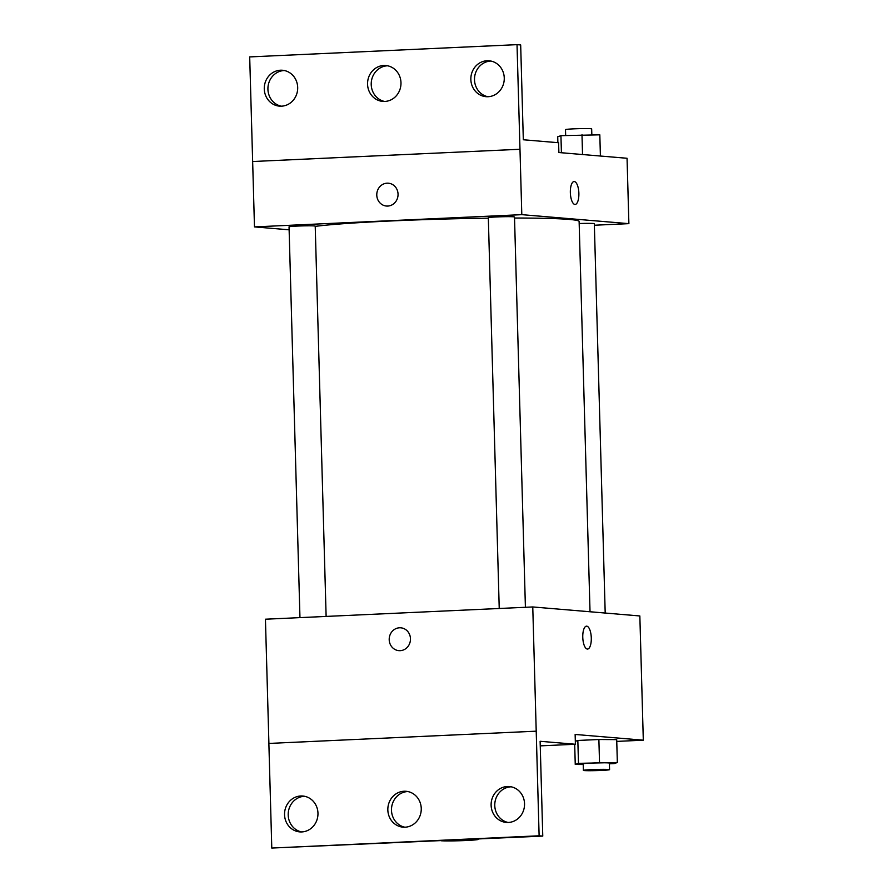 <?xml version="1.0" encoding="UTF-8"?>
<svg xmlns="http://www.w3.org/2000/svg" width="893" height="893" viewBox="0 0 893 893"><rect width="100%" height="100%" fill="white"/><g stroke="black" fill="none" stroke-linecap="round" stroke-linejoin="round"><path stroke-width="1.34" d="M477.498 839.085A19.646 0.882 -1.6 0 1 478.481 839.331A19.646 0.882 -1.6 0 1 463.188 840.626A19.646 0.882 -1.6 0 1 441.12 840.76M616.75 741.402L643.306 740.185L575.137 734.448L575.405 744.26L540.12 741.29L542.765 836.094L539.115 835.792L532.764 606.95L265.433 619.206L268.905 743.423M609.406 763.828L614.127 763.615L617.342 762.51L616.706 739.627L598.879 739.504L577.838 740.464L575.326 741.324L577.838 740.464L578.474 763.348L575.248 764.441L583.229 764.508M542.765 836.094L271.785 848.049L268.871 743.434L536.191 731.177M643.306 740.185L639.846 615.958L532.764 606.95M400.79 627.812A11.453 10.627 -85.2 0 0 399.517 627.79A11.453 10.627 94.8 0 1 400.79 627.812A11.453 10.627 94.8 0 1 410.423 640.125A11.453 10.627 94.8 0 1 398.87 650.651A11.453 10.627 94.8 0 1 389.203 639.031A11.453 10.627 94.8 0 1 399.506 627.79A11.453 10.627 -85.2 0 0 389.203 639.031A11.453 10.627 -85.2 0 0 398.87 650.651M587.561 649.055A11.453 4.242 87.4 0 0 591.289 637.959A11.453 4.242 -92.6 0 1 587.561 649.055A11.453 4.242 -92.6 0 1 582.794 637.803A11.453 4.242 -92.6 0 1 586.511 626.16A11.453 4.242 -92.6 0 1 591.289 637.959A11.453 4.242 87.4 0 0 586.511 626.16M271.785 848.049L539.115 835.792M317.964 813.188A18.005 16.71 -85.2 0 0 302.76 796.02A18.005 16.71 -85.2 0 0 284.61 812.563A18.005 16.71 -85.2 0 0 299.747 831.896A18.005 16.71 -85.2 0 0 317.964 813.188M524.537 803.722A18.005 16.71 -85.2 0 0 509.334 786.543A18.005 16.71 -85.2 0 0 491.183 803.086A18.005 16.71 -85.2 0 0 506.32 822.431A18.005 16.71 -85.2 0 0 524.537 803.722M421.25 808.455A18.005 16.71 -85.2 0 0 406.047 791.287A18.005 16.71 -85.2 0 0 387.897 807.83A18.005 16.71 -85.2 0 0 403.033 827.164A18.005 16.71 -85.2 0 0 421.25 808.455M540.243 745.867L575.405 744.26M304.58 796.277A18.005 16.71 -85.2 0 0 288.26 812.864A18.005 16.71 -85.2 0 0 301.577 831.941M511.153 786.811A18.005 16.71 -85.2 0 0 494.834 803.399A18.005 16.71 -85.2 0 0 508.15 822.475M407.867 791.544A18.005 16.71 -85.2 0 0 391.547 808.132A18.005 16.71 -85.2 0 0 404.864 827.208M315.229 226.387A137.5 6.162 -1.6 0 1 488.337 218.182M514.524 218.026A137.5 6.162 -1.6 0 1 579.122 221.442L590.027 611.761M499.232 608.49L488.326 217.725A13.094 0.592 -1.6 0 1 501.397 216.765A13.094 0.592 -1.6 0 1 514.502 216.988L525.408 607.285M299.959 617.621L289.042 226.855A13.094 0.592 -1.6 0 1 302.113 225.907A13.094 0.592 -1.6 0 1 315.218 226.13L326.124 616.427M579.177 223.54A13.094 0.592 -1.6 0 1 594.325 223.696L605.197 613.045M594.358 225.237L628.884 223.652L521.802 214.655L254.472 226.9L289.12 229.814M388.377 183.21A11.453 10.627 -85.2 0 0 387.093 183.177A11.453 10.627 94.8 0 1 388.377 183.21A11.453 10.627 94.8 0 1 398.01 195.511A11.453 10.627 94.8 0 1 386.446 206.037A11.453 10.627 94.8 0 1 376.779 194.417A11.453 10.627 94.8 0 1 387.093 183.177A11.453 10.627 -85.2 0 0 376.779 194.417A11.453 10.627 -85.2 0 0 386.457 206.037M628.884 223.652L627.053 158.273L558.873 152.536L558.605 142.735L523.32 139.766L520.675 44.951L517.025 44.65L519.983 149.265L252.652 161.521L254.472 226.9M519.983 149.265L521.802 214.655M517.025 44.65L249.694 56.906L252.652 161.521M575.137 204.441A11.453 4.242 87.4 0 0 578.865 193.357A11.453 4.242 -92.6 0 1 575.137 204.441A11.453 4.242 -92.6 0 1 570.37 193.189A11.453 4.242 -92.6 0 1 574.087 181.547A11.453 4.242 -92.6 0 1 578.876 193.357A11.453 4.242 87.4 0 0 574.087 181.558M400.979 82.703A18.005 16.71 -85.2 0 0 385.776 65.524A18.005 16.71 -85.2 0 0 367.626 82.067A18.005 16.71 -85.2 0 0 382.762 101.411A18.005 16.71 -85.2 0 0 400.979 82.703M470.845 79.499A18.005 16.71 -85.2 0 0 486.049 96.678A18.005 16.71 -85.2 0 0 504.199 80.136A18.005 16.71 -85.2 0 0 489.063 60.791A18.005 16.71 -85.2 0 0 470.845 79.499M264.272 88.965A18.005 16.71 -85.2 0 0 279.476 106.144A18.005 16.71 -85.2 0 0 297.626 89.601A18.005 16.71 -85.2 0 0 282.489 70.257A18.005 16.71 -85.2 0 0 264.272 88.965M519.938 149.265L252.607 161.521M387.595 65.792A18.005 16.71 -85.2 0 0 371.276 82.379A18.005 16.71 -85.2 0 0 384.593 101.456M490.882 61.059A18.005 16.71 -85.2 0 0 474.496 79.812A18.005 16.71 -85.2 0 0 487.879 96.723M284.309 70.525A18.005 16.71 -85.2 0 0 267.922 89.278A18.005 16.71 -85.2 0 0 281.306 106.189M600.409 156.029L599.817 134.832L560.938 135.669L557.723 136.763L557.879 142.668M581.99 134.698L582.537 154.522M560.938 135.669L561.418 152.748M565.66 135.457L565.492 129.63A13.094 0.592 -1.6 0 1 578.564 128.67A13.094 0.592 -1.6 0 1 591.668 128.893L591.836 134.776M617.342 762.51L578.474 763.348M583.386 770.38L583.207 763.85A13.094 0.592 -1.6 0 1 596.278 762.89A13.094 0.592 -1.6 0 1 609.383 763.113L609.573 769.654A13.094 0.592 -1.6 0 1 598.969 770.525A13.094 0.592 -1.6 0 1 584.335 770.581A13.094 0.592 -1.6 0 1 583.386 770.38A13.094 0.592 -1.6 0 1 596.468 769.431A13.094 0.592 -1.6 0 1 609.573 769.654M616.706 739.627L598.879 739.504L599.516 762.388M598.879 739.504L577.838 740.464M574.69 744.293L575.248 764.441"/></g></svg>
